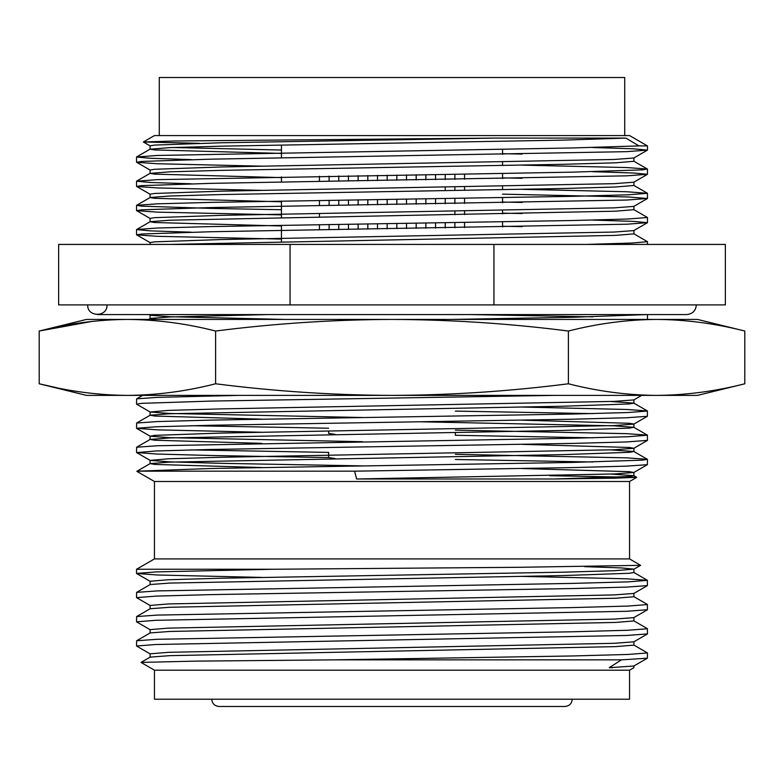 <?xml version="1.0" encoding="UTF-8"?>
<svg xmlns="http://www.w3.org/2000/svg" width="784" height="784" viewBox="0 0 784 784"><rect width="100%" height="100%" fill="white"/><g stroke="black" fill="none" stroke-linecap="round" stroke-linejoin="round"><path stroke-width="1.18" d="M493.949 244.432L58.643 244.432L58.643 304.907L725.357 304.907L725.357 244.432L493.949 244.432L493.949 304.907M290.051 244.432L290.051 304.907M624.721 135.573L624.721 77.518L159.279 77.518L159.279 135.573M143.394 141.953L154.448 135.573L629.552 135.573L647.457 145.912L638.989 145.912L625.887 138.092L493.93 138.092L174.783 140.993L143.394 142.002L199.42 143.296M599.26 244.432L592.763 244.275M281.446 239.081L157.27 236.317L136.622 234.847L141.365 234.024L211.366 231.731L626.73 224.224L647.457 222.666L633.541 221.392L592.763 220.079M281.446 214.885L157.27 212.131L136.622 210.661L141.365 209.828L211.366 207.544L626.73 200.038L647.457 198.47L628.013 196.96L502.554 194.148M261.787 190.355L157.27 187.935L136.622 186.465L141.365 185.641L211.366 183.348L626.73 175.841L647.457 174.283L633.541 173.009L592.763 171.696M261.787 166.159L157.27 163.748L136.622 162.278L141.365 161.445L211.366 159.162L626.73 151.655L647.457 150.087L633.541 148.823L592.763 147.51M150.087 244.432L150.087 242.579L154.644 241.844L220.941 239.551L614.205 232.054L633.825 230.584L647.378 222.754M522.213 226.635L502.554 226.272M281.446 225.988L154.644 222.509L150.087 221.774L150.087 218.383L154.644 217.658L220.941 215.365L614.205 207.858L633.825 206.388L647.378 198.568M522.213 202.448L502.554 202.076M281.446 201.792L154.644 198.313L150.087 197.588L150.087 194.197L154.644 193.462L220.941 191.169L614.205 183.672L633.825 182.202L647.378 174.371M522.213 178.252L502.554 177.89M281.446 177.605L154.644 174.126L150.087 173.391L150.087 170.01L154.644 169.275L220.941 166.982L614.205 159.475L633.825 158.005L647.378 150.185M522.213 154.066L502.554 153.693M281.446 150.028L172.99 147.51M281.446 153.409L154.644 149.94L150.087 149.205L150.087 145.814L154.644 145.079L220.941 142.786L493.93 138.092M168.972 244.432L615.499 235.386L633.913 233.867L633.913 230.486M191.237 232.182L150.459 230.868L136.543 229.594L150.175 221.676L169.795 220.206L615.499 211.19L633.913 209.681L633.913 206.29M281.446 209.72L211.366 208.426L141.355 206.143L136.622 205.31L150.175 197.49L169.795 196.02L220.941 194.559L563.059 188.513L615.499 187.004L633.913 185.485L633.913 182.104M150.087 173.391L169.795 171.823L220.941 170.373L563.059 164.317L615.499 162.807L633.913 161.298L633.913 157.907M150.087 149.205L169.795 147.637L220.941 146.177L563.059 140.13L625.887 138.092M585.824 244.432L631.659 243.05L647.457 241.688L633.825 233.769M136.622 229.506L157.27 228.036L211.366 226.576L572.634 220.52L628.004 219.01L647.457 217.501L633.825 209.583M522.213 213.522L502.554 213.179M136.622 205.31L157.27 203.84L211.366 202.38L572.634 196.333L628.004 194.824L647.457 193.305L626.73 191.747L522.213 189.336M191.237 183.799L150.459 182.486L136.543 181.212L157.27 179.654L572.634 172.147L642.635 169.854L647.378 169.03L626.73 167.551L522.213 165.14M191.237 159.603L150.459 158.29L136.543 157.025L157.27 155.457L572.634 147.951L638.989 145.912M502.554 226.978L502.554 221.823M502.554 213.895L502.554 210.504M502.554 202.791L502.554 197.627M502.554 189.699L502.554 186.318M502.554 178.595L502.554 173.44M502.554 165.512L502.554 162.121M502.554 154.409L502.554 149.244M281.446 241.756L281.446 225.273M281.446 217.56L281.446 201.086M281.446 182.055L281.446 176.89M281.446 157.868L281.446 144.991M396.841 228.644L396.841 223.479M396.841 204.448L396.841 199.283M396.841 180.261L396.841 175.097M406.514 228.497L406.514 223.342M406.514 204.31L406.514 199.146M406.514 180.114L406.514 174.959M416.186 228.36L416.186 223.195M416.186 204.163L416.186 199.009M416.186 179.977L416.186 174.812M425.869 228.213L425.869 223.048M425.869 204.026L425.869 198.862M425.869 179.83L425.869 174.665M435.541 228.066L435.541 222.901M435.541 203.879L435.541 198.715M435.541 179.683L435.541 174.518M445.224 227.919L445.224 222.754M445.224 203.722L445.224 198.568M445.224 190.698L445.224 187.307M445.224 179.536L445.224 174.371M454.896 227.762L454.896 222.607M454.896 214.728L454.896 211.337M454.896 203.575L454.896 198.411M454.896 190.532L454.896 187.151M454.896 179.379L454.896 174.224M464.569 227.615L464.569 222.45M464.569 214.561L464.569 211.18M464.569 203.419L464.569 198.254M464.569 190.375L464.569 186.984M464.569 179.232L464.569 174.068M377.486 228.918L377.486 223.754M377.486 204.732L377.486 199.567M377.486 180.536L377.486 175.381M387.159 228.781L387.159 223.616M387.159 204.585L387.159 199.43M387.159 180.398L387.159 175.234M358.131 229.202L358.131 224.048M358.131 205.016L358.131 199.851M358.131 180.83L358.131 175.665M367.814 229.065L367.814 223.901M367.814 204.869L367.814 199.714M367.814 180.683L367.814 175.518M338.776 229.506L338.776 224.342M338.776 205.31L338.776 200.155M338.776 181.124L338.776 175.959M348.459 229.349L348.459 224.195M348.459 205.163L348.459 199.998M348.459 180.977L348.459 175.812M319.431 229.81L319.431 224.645M319.431 216.894L319.431 213.503M319.431 205.614L319.431 200.459M319.431 181.427L319.431 176.263M329.104 229.653L329.104 224.498M329.104 205.467L329.104 200.302M329.104 181.271L329.104 176.116M107.026 304.907C107.624 317.393 87.073 317.393 87.681 304.907M154.448 670.202L629.552 670.202L629.552 699.23L154.448 699.23L154.448 670.202L141.022 662.402L195.863 661.128L333.631 659.863L621.408 659.863L609.237 667.684L612.716 667.684M150.175 605.542L136.543 597.624L155.987 596.114L211.366 594.605L572.634 588.549L626.73 587.089L647.378 585.619L647.378 580.278L626.73 578.808L522.213 576.387M136.543 597.624L136.622 592.371L157.27 590.901L572.634 583.394L628.013 581.875L647.457 580.366M150.175 629.738L136.543 621.82L155.987 620.301L626.73 611.285L647.457 609.717L647.378 604.464L633.825 596.644M136.543 621.82L136.622 616.567L157.27 615.087L572.634 607.58L628.013 606.071L647.457 604.562M150.175 653.925L136.543 646.006L155.987 644.497L626.73 635.471L647.457 633.913L647.378 628.66L633.825 620.83M136.543 646.006L136.622 640.753L157.27 639.283L572.634 631.777L628.013 630.258L647.457 628.748M333.631 659.863L572.634 655.963L628.013 654.454L647.457 652.945L633.825 645.026M621.408 659.863L647.378 658.197L647.457 652.945M141.022 662.402L150.175 657.119L169.795 655.649L615.499 646.633L633.913 645.114L633.913 641.733M136.622 640.753L150.175 632.923L169.795 631.453L615.499 622.437L633.913 620.928L633.913 617.537M136.622 616.567L150.175 608.737L169.795 607.267L615.499 598.251L633.913 596.742L633.913 593.351M136.622 592.371L150.175 584.541L169.795 583.071L563.059 575.574L629.356 573.28L633.913 572.545L633.913 569.155L621.389 567.92L584.58 566.646M609.237 667.684L633.825 666.018L647.378 658.197M150.087 657.217L150.087 653.827L168.501 652.317L614.205 643.301L633.825 641.831L647.378 634.001M150.087 633.021L150.087 629.64L168.501 628.121L614.205 619.105L633.825 617.635L647.378 609.815M150.087 608.835L150.087 605.444L168.501 603.935L614.205 594.919L633.825 593.449L647.378 585.619M150.087 584.639L150.087 581.258L168.501 579.739L220.941 578.229L563.059 572.183L614.205 570.723L633.913 569.155M261.787 577.406L157.27 574.995L136.543 573.437L155.987 571.918L273.342 569.253L136.543 569.253L136.543 573.437M629.552 558.923L154.448 558.923L154.448 481.503L629.552 481.503L629.552 558.923L640.606 565.342L518.351 567.302L273.342 569.253M647.457 319.431L647.457 314.59L686.647 314.59C692.635 313.904 695.859 310.68 696.319 304.907M592.763 316.844L471.409 314.59M451.143 319.431L572.634 317.285L646.486 314.59M362.522 417.509L169.795 413.482L150.175 412.012L136.622 404.191L141.355 403.358L211.366 401.075L554.18 395.391M136.543 404.093L136.622 398.84L157.27 397.37L238.297 395.391M335.033 434.346L328.633 433.385L328.633 431.073M261.787 432.258L157.27 429.848L136.543 428.289L155.987 426.77L211.366 425.261L572.634 419.215L626.73 417.754L647.378 416.284L647.378 410.934L626.73 409.464L522.213 407.053M592.763 413.609L455.367 411.1M328.633 428.221L191.237 425.702M136.543 428.289L136.622 423.037L157.27 421.567L211.366 420.097L572.634 414.05L628.013 412.541L647.457 411.032M455.367 432.435L455.367 435.287L592.763 437.805M362.522 465.892L220.941 463.324L169.795 461.864L150.175 460.394L136.622 452.574L157.27 454.044L211.366 455.504L328.633 457.572L328.633 452.407L191.237 449.898M136.622 452.574L155.987 450.967L211.366 449.457L572.634 443.411L626.73 441.941L647.457 440.383L647.378 435.13L626.73 433.66L455.367 430.122M136.543 452.476L136.622 447.223L157.27 445.753L572.634 438.246L628.013 436.737L647.457 435.218M328.633 457.572L335.033 458.542M154.448 481.503L136.837 471.341L137.582 471.174L211.366 468.479L572.634 462.433L642.635 460.149L647.378 459.316L626.73 457.846L455.367 454.318M137.582 471.174L354.603 471.174L572.634 467.597L626.73 466.137L647.378 464.667L647.457 459.414M592.763 461.992L455.367 459.483M354.603 471.174L356.593 478.995L554.131 478.995L614.529 478.191L636.696 477.338L549.653 475.702M554.131 478.995L629.356 476.515L633.825 475.682L611.01 474.085M261.787 467.529L154.644 464.422L150.175 463.589L169.795 462.119L563.059 454.612L629.356 452.329L633.825 451.496L611.01 449.898M261.787 443.342L154.644 440.226L150.175 439.403L169.795 437.933L563.059 430.426L629.356 428.133L633.825 427.3L614.205 425.83L421.478 421.812M261.787 419.146L154.644 416.039L150.175 415.206L169.795 413.736L563.059 406.23L629.356 403.946L633.825 403.113L611.01 401.516M156.682 319.431L150.175 318.441L169.795 316.971L267.354 314.59M356.593 478.995L614.205 473.957L633.825 472.487L629.356 471.664L522.213 468.548M150.175 460.394L168.501 458.787L220.941 457.278L614.205 449.771L633.825 448.301L629.356 447.468L522.213 444.361M362.522 441.696L169.795 437.678L150.175 436.208L154.644 435.375L220.941 433.082L614.205 425.575L633.825 424.105L647.378 416.284M633.913 427.398L633.913 424.017L629.356 423.282L522.213 420.165M150.175 412.012L168.501 410.404L220.941 408.895L614.205 401.388L633.825 399.918L641.675 395.391M284.827 319.431L169.795 316.716L150.175 315.246L152.821 314.59M211.778 699.23C212.17 703.591 214.581 706.012 219.03 706.482L564.97 706.482C569.419 706.012 571.83 703.591 572.222 699.23M56.84 387.766L39.2 383.778C68.6 391.294 98 395.165 127.4 395.391C156.8 395.165 186.2 391.294 215.6 383.778C274.41 391.294 333.21 395.165 392 395.391C450.898 395.156 509.698 391.285 568.4 383.778C597.8 391.294 627.2 395.165 656.6 395.391C686 395.165 715.4 391.294 744.8 383.778L697.535 395.391L86.465 395.391L39.2 383.778L39.2 331.034L92.12 321.401M744.8 383.778L744.8 331.034L697.535 319.431L86.465 319.431L39.2 331.034C68.6 323.518 98 319.647 127.4 319.431C156.8 319.647 186.2 323.518 215.6 331.034L215.6 383.778M568.4 383.778L568.4 331.034C509.698 323.527 450.898 319.656 392 319.431C333.21 319.647 274.41 323.518 215.6 331.034M744.8 331.034C715.4 323.518 686 319.647 656.6 319.431C627.2 319.647 597.8 323.518 568.4 331.034M136.622 234.847L150.175 242.677M136.622 210.661L150.175 218.481M136.622 186.465L150.175 194.295M136.622 162.278L150.175 170.099M143.394 142.002L150.175 145.912M633.825 185.387L647.378 193.217M150.175 173.293L136.622 181.124M633.825 161.2L647.378 169.03M150.175 149.107L136.622 156.927M136.543 157.025L136.543 162.19M136.543 181.212L136.543 186.376M136.543 205.408L136.543 210.573M136.543 229.594L136.543 234.759M647.457 145.912L647.457 150.087M647.457 169.119L647.457 174.273M647.457 193.305L647.457 198.47M647.457 217.501L647.457 222.656M647.457 241.688L647.457 244.432M150.175 315.246L149.029 314.59L97.353 314.59L686.647 314.59M343.911 314.59L453.328 314.59M629.552 670.202L633.913 667.684L633.913 665.92M136.622 573.525L150.175 581.356M640.606 565.342L633.825 569.253M633.825 572.447L647.378 580.278M154.448 558.923L136.543 569.253M629.552 481.503L636.696 477.387M633.913 475.78L633.913 472.399M150.087 463.687L150.087 460.296M633.913 451.594L633.913 448.203M150.087 439.491L150.087 436.11M150.087 415.304L150.087 411.914M633.913 403.211L633.913 399.82M150.087 318.539L150.087 315.148M136.622 428.378L150.175 436.208M633.825 472.487L647.378 464.667M633.825 448.301L647.378 440.471M633.825 475.682L636.696 477.338M150.175 463.589L136.837 471.292M633.825 451.496L647.378 459.316M150.175 439.403L136.622 447.223M633.825 427.3L647.378 435.13M150.175 415.206L136.622 423.037M633.825 403.113L647.378 410.934M142.61 395.391L136.622 398.84M150.175 318.441L148.47 319.431"/></g></svg>
